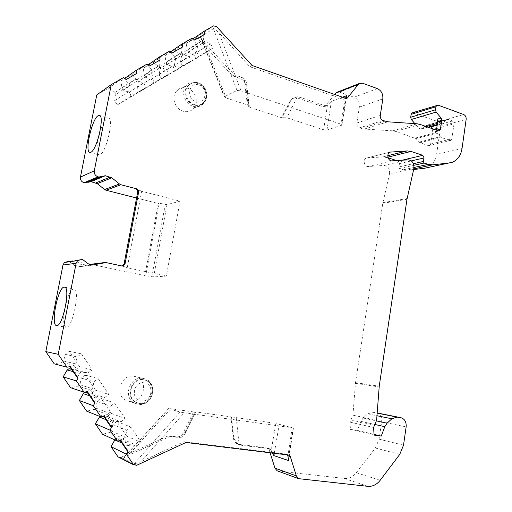 <?xml version="1.0" encoding="UTF-8"?>
<svg xmlns="http://www.w3.org/2000/svg" width="512" height="512" viewBox="0 0 512 512"><rect width="100%" height="100%" fill="white"/><g stroke="black" fill="none" stroke-linecap="round" stroke-linejoin="round"><path stroke-width="0.38" stroke-dasharray="2.56 1.92" d="M366.202 158.144L389.926 152.128L366.202 158.144C362.509 159.584 364.288 167.002 368.198 166.509L383.936 165.446C388.07 166.042 389.939 168.8 389.549 173.741L413.894 168.474M367.245 157.882L382.995 156.909L388.102 157.824M396.614 160.557L398.272 161.094L399.507 163.61L398.739 166.989L413.453 163.686M413.658 169.523L407.808 170.202L403.482 169.766L399.482 168.493L398.739 166.989M412.576 112.723L438.259 121.715C440 122.566 440.8 124.109 440.666 126.342L436.595 154.4C435.456 161.037 432.307 165.446 427.149 167.616L426.56 167.821M437.088 119.2L439.987 122.65L442.253 123.085L447.155 119.482L426.08 125.421L421.011 129.075L419.046 128.518L414.88 123.642M426.08 125.421L430.33 126.483M432.794 128.858L430.675 144.09L429.613 145.632L428.576 145.658L419.942 142.739L416.102 138.675L436.998 133.146L434.266 131.872L438.304 130.79M377.363 88.614L354.035 97.261C357.914 99.117 359.686 102.394 359.347 107.098L356.845 122.982C356.678 125.344 357.562 126.976 359.501 127.859L364.282 129.056L392.813 130.835L395.661 131.405L416.102 138.675M354.035 97.261L339.469 92.122L337.779 91.942M334.618 94.438L325.114 106.163L327.302 105.344L325.357 105.901L299.744 97.152L297.626 98.029L323.162 106.72L325.114 106.163M299.744 97.152L297.382 96.8L293.376 98.285L290.01 101.184L291.885 98.906C293.606 97.651 295.52 97.357 297.626 98.029M290.01 101.184L281.581 117.683L248.333 106.874L246.01 86.362C245.37 82.432 243.322 79.77 239.872 78.368L232.499 75.859L198.144 38.842L195.213 38.221L186.182 43.424L187.232 50.554L188.288 52.365L193.907 54.31L196.301 58.426L182.854 66.342L180.422 62.202L181.523 56.301L180.461 54.483L174.707 50.029L192.237 38.086M96.768 94.925L108.518 88.154L114.72 92.659L115.866 94.528L114.656 100.704L117.267 104.96L131.814 96.397L129.248 92.16L123.181 90.272L122.042 88.41L120.934 80.998L131.168 75.11L137.216 79.597L138.33 81.446L137.158 87.526L139.712 91.744L153.875 83.405L151.366 79.213L145.453 77.306L144.346 75.456L143.258 68.147L153.222 62.406L159.123 66.874L160.211 68.71L159.078 74.701L161.562 78.88L175.36 70.752L172.915 66.598L167.149 64.672L166.067 62.842L164.998 55.622L174.707 50.029M87.949 182.317L84.87 182.95M136.57 197.997L158.24 203.507L144.826 275.622L90.835 264.262M81.901 259.418L68.525 261.376L69.331 261.542L74.515 265.517L81.037 266.528L90.515 264.282M71.488 369.082L75.507 369.702L79.61 366.714L69.197 351.36L65.043 354.323L63.738 361.005L61.907 362.317L54.221 363.846M87.565 392.672L91.514 393.229L95.552 390.214L85.299 375.091L81.216 378.093L79.93 384.742L78.138 386.067L70.579 387.686M99.827 416.448L100.966 415.578L107.277 416.397L111.245 413.35L101.146 398.464L97.133 401.491L95.878 408.115L94.112 409.453L86.682 411.155M114.822 439.917L116.595 438.477L122.797 439.213L126.701 436.134L116.755 421.472L112.806 424.538L111.578 431.13L109.843 432.48L102.528 434.266M120.915 457.344L168.365 435.802L170.08 436.454L128.09 455.424L122.97 458.381L120.915 457.344L119.859 457.587M168.365 435.802L176.435 436.806C180.301 437.043 183.264 435.296 185.312 431.584L194.995 411.821L230.874 416.838L233.261 437.702C233.696 440.723 235.13 442.848 237.581 444.077L267.379 448.09L269.952 448.896L271.213 450.49L275.853 423.411L230.874 416.838M270.067 452.71L269.088 449.606L267.379 448.09M389.549 173.741L382.778 203.302L355.52 382.618L352.934 415.168L349.971 422.125L350.458 429.414L357.427 430.406L360.883 421.382L363.123 418.048L367.763 413.843L372.704 412.224L376.704 412.851C380.352 414.074 382.003 417.024 381.664 421.709L379.091 439.174L375.411 448.013L356.32 472.742C352.947 476.909 348.947 478.816 344.314 478.464L277.85 471.059M187.36 88.147C195.622 90.49 199.328 102.797 193.555 108.57C190.701 111.462 187.213 112.346 183.098 111.219C175.149 109.094 171.091 97.434 176.237 91.379C179.162 87.962 182.874 86.886 187.36 88.147M129.453 401.485C143.526 404.07 149.491 380.371 135.789 376.704L134.106 376.307C121.203 373.581 113.837 394.893 125.901 400.352L129.453 401.485M192.973 106.253C197.178 107.418 200.736 106.522 203.642 103.565C209.53 97.658 205.741 85.024 197.312 82.592C192.736 81.28 188.954 82.374 185.965 85.869C180.717 92.07 184.864 104.045 192.973 106.253M197.562 83.418C193.414 82.234 189.978 83.219 187.264 86.374C182.464 92 186.221 102.931 193.613 104.954C197.453 106.022 200.698 105.197 203.354 102.483C208.685 97.094 205.216 85.619 197.562 83.418M143.053 378.426L144.768 378.829C158.778 382.579 152.691 406.938 138.304 404.307L134.669 403.149C122.33 397.555 129.856 375.642 143.053 378.426M143.238 379.699C131.181 377.165 124.384 397.216 135.686 402.234L138.918 403.251C151.955 405.651 157.562 383.584 144.883 380.09L143.238 379.699M66.234 302.24C68.672 294.022 71.155 289.606 73.683 288.986L73.99 289.011C80.544 289.075 72.416 329.024 66.17 327.264L66.08 327.251C63.744 326.17 63.11 321.139 64.179 312.147M99.59 133.248C101.997 125.325 104.525 120.365 107.162 118.381L108.512 118.093C114.15 118.419 106.24 152.614 100.032 154.726L98.918 154.899C96.518 153.318 96.397 147.418 98.56 137.19M70.291 366.554L69.651 366.387L73.85 365.286L61.907 362.317M77.414 377.779L79.328 373.344L81.203 371.962L87.981 372.998L92.25 369.862L81.414 353.805L77.094 356.915L75.738 363.91L73.926 365.222L79.405 373.274M73.261 371.686L79.328 373.344M71.725 369.434L81.203 371.962M75.507 369.702L87.981 372.998M79.61 366.714L92.25 369.862M69.197 351.36L81.414 353.805M65.043 354.323L77.094 356.915M63.738 361.005L75.738 363.91M87.328 391.558L86.656 391.334L90.739 390.131L78.138 386.067M94.291 402.541L96.128 398.054L97.971 396.653L104.627 397.594L108.826 394.419L98.163 378.624L93.92 381.766L92.595 388.736L90.816 390.061L96.205 397.984M86.656 391.334L86.874 391.661M89.734 395.859L96.128 398.054M87.987 393.293L97.971 396.653M91.514 393.229L104.627 397.594M95.552 390.214L108.826 394.419M85.299 375.091L98.163 378.624M81.216 378.093L93.92 381.766M79.93 384.742L92.595 388.736M104.09 416.16L103.379 415.878L107.354 414.566L94.112 409.453M110.893 426.906L112.659 422.368L114.464 420.954L121.011 421.792L125.133 418.592L114.643 403.04L110.477 406.221L109.171 413.158L107.43 414.496L112.73 422.298M103.379 415.878L103.642 416.262M105.952 419.648L112.659 422.368M100.966 415.578L103.046 416.403M103.994 416.781L114.464 420.954M107.277 416.397L121.011 421.792M111.245 413.35L125.133 418.592M101.146 398.464L114.643 403.04M97.133 401.491L110.477 406.221M95.878 408.115L109.171 413.158M120.582 440.365L119.834 440.026L123.706 438.618L109.843 432.48M127.232 450.874L128.922 446.291L130.701 444.858L137.133 445.606L141.184 442.374L130.861 427.072L126.765 430.285L125.491 437.19L123.776 438.541L128.992 446.214M119.834 440.026L120.141 440.474M114.867 439.834L117.626 441.101M121.914 443.072L128.922 446.291M116.595 438.477L130.701 444.858M122.797 439.213L137.133 445.606M126.701 436.134L141.184 442.374M116.755 421.472L130.861 427.072M112.806 424.538L126.765 430.285M111.578 431.13L125.491 437.19M122.97 458.381L133.862 464.058L140.922 461.702L184.218 412.819L180.051 412.064L168.557 408.563L170.733 408.736L128.09 455.424M184.218 412.819L292.179 427.75L275.853 423.411M170.08 436.454L178.176 437.459L180.954 437.299L193.606 411.93L195.84 412.083L194.995 411.821M193.606 411.93L170.733 408.736M287.309 454.803L286.067 454.157L183.923 441.715L140.922 461.702M183.923 441.715L185.971 442.49M269.44 448.755L241.517 445.299L239.098 444.512C237.267 443.763 235.488 441.542 233.754 437.862L233.261 437.702M272.128 452.96L271.213 450.49M357.427 430.406L374.042 434.381M350.458 429.414L374.093 435.091M180.954 437.299C182.682 437.075 184.154 435.68 185.363 433.126L185.766 431.738L185.312 431.584M166.342 276.096L127.232 267.712L141.67 191.251L180.032 201.178L166.342 276.096L153.632 276.922L144.826 275.622M122.31 266.01L127.232 267.712M180.032 201.178L166.982 204.634L153.632 276.922M166.982 204.634L159.206 203.238L145.766 275.558M158.24 203.507L159.206 203.238M141.67 191.251L135.981 188.909M165.318 204.211L151.942 276.563M186.182 43.424L193.075 38.746M164.998 55.622L170.874 51.603M143.258 68.147L148.058 64.826M153.222 62.406L169.952 50.893M120.934 80.998L124.608 78.432M131.168 75.11L147.04 64.064M108.518 88.154L123.482 77.6M204.57 34.285L203.686 34.874L203.584 39.802L187.232 50.554M203.686 34.874L193.798 40.582L197.677 45.766L181.523 56.301M203.584 39.802L196.627 43.955M194.662 40L193.798 40.582M180.461 54.483L196.589 43.853M180.422 62.202L196.538 51.917L197.677 45.766M203.616 39.904L204.653 41.709L210.464 43.77L212.941 48.077L199.053 56.243L196.538 51.917M188.288 52.365L204.653 41.709M193.907 54.31L210.464 43.77M196.301 58.426L212.941 48.077M182.854 66.342L199.053 56.243M213.734 28.41L200.678 36.954L200.576 37.472L203.93 42.221L226.214 97.997L224.301 96.8L237.005 90.458L241.03 90.848L218.822 32.525L213.734 28.41L216.518 26.547M232.499 75.859L234.413 74.848L203.93 42.221M345.427 98.227L344.634 99.091L343.034 99.277L249.83 66.714L218.822 32.525M249.83 66.714L252.102 65.51M226.214 97.997L247.366 104.902L249.312 106.31L248.986 106.586L246.618 84.115C246.342 81.306 245.53 79.488 244.186 78.65L241.805 77.37L234.413 74.848M346.374 96.922L341.568 125.261L341.92 125.056L340.838 124.115L241.03 90.848M341.568 125.261L326.976 130.035L323.642 129.786L286.867 117.786L281.581 117.683M248.986 106.586L248.333 106.874M323.642 129.786L327.424 105.197L331.36 101.402L342.477 97.19M447.155 119.482L448.288 119.443L452.512 120.966L453.997 123.853L451.859 138.797L450.778 140.39L449.728 140.416L440.922 137.363L436.998 133.146M436.461 130.144L435.392 131.827L434.266 131.872M182.618 46.944L181.773 47.52L181.715 52.48L166.067 62.842M181.773 47.52L171.616 53.376L175.642 58.579L160.211 68.71M181.715 52.48L174.566 56.749M172.442 52.819L171.616 53.376M159.123 66.874L174.534 56.646M159.078 74.701L174.47 64.819L175.642 58.579M181.747 52.582L182.816 54.406L188.781 56.454L191.315 60.8L177.05 69.197L174.47 64.819M167.149 64.672L182.816 54.406M172.915 66.598L188.781 56.454M175.36 70.752L191.315 60.8M161.562 78.88L177.05 69.197M160.064 59.955L159.258 60.506L159.245 65.51L144.346 75.456M159.258 60.506L148.813 66.534L151.859 69.792L153.005 71.744L138.33 81.446M159.245 65.51L151.898 69.894M149.6 65.99L148.813 66.534M137.216 79.597L151.859 69.792M137.158 87.526L151.795 78.086L153.005 71.744M159.283 65.613L160.371 67.456L166.496 69.485L169.094 73.875L154.438 82.502L151.795 78.086M145.453 77.306L160.371 67.456M151.366 79.213L166.496 69.485M153.875 83.405L169.094 73.875M139.712 91.744L154.438 82.502M136.87 73.338L136.109 73.862L136.147 78.906L122.042 88.41M136.109 73.862L125.37 80.058L128.557 83.309L129.728 85.28L115.866 94.528M136.147 78.906L128.595 83.411M126.112 79.539L125.37 80.058M114.72 92.659L128.557 83.309M114.656 100.704L128.48 91.725L129.728 85.28M136.186 79.008L137.306 80.87L143.597 82.88L146.259 87.315L131.187 96.186L128.48 91.725M123.181 90.272L137.306 80.87M129.248 92.16L143.597 82.88M131.814 96.397L146.259 87.315M117.267 104.96L131.187 96.186M203.354 102.483L204.07 102.118C209.594 96.73 206.349 85.203 198.592 82.963C194.349 81.76 190.803 82.765 187.962 85.978C190.682 82.816 194.118 81.83 198.272 83.021C205.946 85.229 209.414 96.723 204.07 102.118C201.421 104.838 198.17 105.664 194.323 104.595C186.918 102.573 183.155 91.616 187.962 85.978L187.264 86.374M198.874 85.011C188.902 81.286 185.69 98.637 195.866 101.453C205.824 105.018 208.922 87.891 198.874 85.011M144.883 380.09L145.523 380.243C158.374 383.763 152.819 405.894 139.603 403.462L136.32 402.432C124.992 397.408 131.808 377.312 143.878 379.853L145.523 380.243C158.227 383.744 152.614 405.856 139.552 403.45L135.686 402.234M144.326 382.912C133.568 380.8 130.048 399.795 141.03 400.902C151.776 402.842 155.162 384.115 144.326 382.912M368.198 166.509L391.987 160.858M383.936 165.446L408.134 159.814M382.995 156.909L387.795 155.718M136.646 465.312L134.259 464.102M168.698 408.614L123.014 458.554M133.862 464.058L180.051 412.064M293.139 427.718L288.518 458.304M274.291 453.222L279.277 424.045M292.179 427.75L287.91 455.955M236.243 417.882L239.098 444.512M269.088 449.606L271.149 450.278M278.349 471.149L299.866 479.027M344.314 478.464L367.834 486.336M356.32 472.742L380.166 480.301M375.411 448.013L399.744 454.4M379.091 439.174L403.514 445.171M406.131 426.938L381.664 421.709M372.704 412.224L377.165 413.114M367.763 413.843L376.966 415.731M363.123 418.048L376.538 420.922M360.883 421.382L375.002 424.512M349.971 422.125L373.581 427.482M350.784 419.917L374.413 425.178M352.934 415.168L376.621 420.211M355.443 383.322L379.155 386.963M355.52 382.618L379.238 386.234M382.778 203.302L406.989 199.251M382.899 202.65L407.117 198.566M286.067 454.157L288.518 454.95M178.176 437.459L176.435 436.806M241.517 445.299L239.552 444.634M185.766 431.738L195.597 411.994M231.514 417.018L233.754 437.862M69.331 261.542L82.746 259.597M71.93 263.533L85.453 261.696M74.515 265.517L88.16 263.782M79.43 266.547L93.28 264.87M81.037 266.528L94.086 264.954M90.035 264.365L90.579 264.294M105.997 262.566L91.622 264.346M121.35 265.997L121.779 265.952M100.32 177.133L102.118 176.378M213.485 25.875L195.213 38.221M200.55 37.235L198.144 38.842M343.034 99.277L345.638 98.304M241.805 77.37L239.872 78.368M323.162 106.72L325.357 105.901M345.05 98.701L345.92 98.381M345.178 98.547L340.838 124.115M326.976 130.035L331.36 101.402M297.382 96.8L286.867 117.786M247.366 104.902L244.186 78.65M290.547 100.966L282.272 117.421M362.387 83.168L339.469 92.122M382.829 98.893L359.347 107.098M380.275 115.437L356.845 122.982M383.008 120.538L359.501 127.859M384.87 121.184L361.312 128.467M387.923 121.811L364.282 129.056M392.813 130.835L417.184 123.802M395.661 131.405L420.102 124.41M415.238 138.074L436.115 132.518M419.085 142.138L440.051 136.742M419.942 142.739L440.922 137.363M428.576 145.658L449.728 140.416M430.675 144.09L451.859 138.797M432.787 129.619L434.016 129.286M436.691 128.557L453.997 123.853M437.178 125.216L452.512 120.966M427.187 125.376L448.288 119.443M425.83 125.568L446.906 119.635M421.267 128.922L442.253 123.085M419.046 128.518L426.144 126.528M437.453 123.36L439.987 122.65M438.125 105.139L413.28 112.806M438.259 121.715L463.693 114.541M440.666 126.342L466.15 119.366M462.035 148.525L436.595 154.4M407.808 170.202L413.798 168.909M403.482 169.766L414.048 167.462M399.482 168.493L413.933 165.293M399.507 163.61L411.366 160.883M398.272 161.094L402.048 160.211M386.797 157.402L387.91 157.126M200.678 36.954L224.506 96.557M237.005 90.458L213.35 28.461M246.509 86.118L246.01 86.362M203.642 103.565L193.555 108.57M185.965 85.869L176.237 91.379M144.768 378.829L135.789 376.704M134.669 403.149L125.901 400.352M56.538 325.574L66.08 327.251M64.531 287.149L73.99 289.011M89.818 152.422L98.918 154.899M99.424 115.418L108.512 118.093M293.459 427.821L288.659 459.578M168.557 408.563L122.957 458.413M267.891 448.224L269.952 448.896M286.592 454.298L288.717 454.982M185.363 433.126L195.84 412.083M239.546 444.742L237.581 444.077M344.627 99.091L346.477 98.4M293.376 98.285L291.885 98.906M324.704 106.534L326.899 105.715M450.778 140.39L429.613 145.632M441.997 123.238L437.28 124.55M427.93 127.149L421.011 129.075M438.963 130.874L435.392 131.827M452.39 162.24L427.149 167.616M346.829 96.09L341.92 125.056M200.576 37.472L224.301 96.8M249.306 106.31L246.618 84.115"/><path stroke-width="0.77" d="M388.102 157.824L396.614 160.557M413.658 169.523L424.358 168.288L452.39 162.24C457.664 160 460.877 155.424 462.035 148.525L466.15 119.366C466.291 117.043 465.472 115.43 463.693 114.541L438.125 105.139L412.576 112.723M426.56 167.821L424.358 168.288M414.88 123.642L411.322 119.488L410.701 117.274L411.136 114.349L412.09 112.877M430.33 126.483L431.334 126.835L432.794 128.858M411.322 119.488L436.128 112.083L441.133 118.042L441.773 120.346L440.493 129.158L439.437 130.746L438.304 130.79L420.102 124.41L417.184 123.802L387.923 121.811L383.008 120.538C381.018 119.603 380.109 117.901 380.275 115.437L382.829 98.893C383.168 93.997 381.344 90.566 377.363 88.614L362.387 83.168L359.226 83.533L358.451 84.256L335.635 93.19L337.779 91.942M335.635 93.19L334.618 94.438M100.32 177.133L87.949 182.317L91.014 181.683L105.312 175.725L98.906 177.03L84.87 182.95L84.083 182.752C81.395 181.779 80.186 179.885 80.454 177.075L96.768 94.925L111.245 84.634L123.482 77.6L126.112 79.539L136.87 73.338L136.403 70.176L147.04 64.064L149.6 65.99L160.064 59.955L159.603 56.845L169.952 50.893L172.442 52.819L182.618 46.944L182.17 43.872L192.237 38.086L194.662 40L204.57 34.285L204.128 31.251L213.485 25.875L216.518 26.547L252.102 65.51L345.638 98.304L347.642 97.734L358.451 84.256M91.014 181.683L97.261 183.642L104.595 189.517L119.469 183.987L120.954 184.742L136.422 188.755C138.029 189.35 138.758 190.515 138.598 192.25L125.075 263.693L123.629 265.69L121.779 265.952L105.997 262.566L93.28 264.87L88.16 263.782L82.746 259.597L81.901 259.418L77.626 260.576L64.429 262.483L68.525 261.376M136.57 197.997L106.022 190.227L104.595 189.517M90.515 264.282L90.835 264.262M119.859 457.587L133.421 464.493L126.381 454.182L127.987 451.238L120.582 440.365L117.478 441.139L109.984 430.157L111.622 427.213L104.09 416.16L100.934 416.896L93.318 405.734L94.982 402.79L87.328 391.558L84.115 392.262L76.371 380.909L78.074 377.971L70.291 366.554L67.021 367.213L54.221 363.846L45.805 351.578L62.989 265.037L64.429 262.483M84.115 392.262L70.579 387.686L63.168 376.883L67.168 370.016L68.992 368.704L71.488 369.082M100.934 416.896L86.682 411.155L79.379 400.518L83.315 393.651L85.101 392.32L87.565 392.672M117.478 441.139L102.528 434.266L95.347 423.789L99.827 416.448M117.818 456.55L111.066 446.707L114.822 439.917M270.067 452.71L274.957 468.16L296.358 475.917L298.598 478.656L367.834 486.336C372.595 486.675 376.71 484.666 380.166 480.301L399.744 454.4L403.514 445.171L406.131 426.938C406.477 422.054 404.774 418.982 401.03 417.722L377.178 412.947L400.73 417.664L396.922 417.075L391.853 418.784L387.091 423.181L384.794 426.675L381.261 436.102L374.093 435.091L373.581 427.482L376.621 420.211L379.238 386.234L406.989 199.251L413.894 168.474C414.291 163.334 412.371 160.448 408.134 159.814L391.987 160.858C387.974 161.357 386.138 153.619 389.926 152.128L407.155 150.918L411.053 151.443L422.822 155.334L424.09 157.958L423.302 161.472L424.064 163.046L428.166 164.384L432.602 164.858L449.542 162.925M277.85 471.059L277.12 470.79L274.957 468.16M84.083 182.752L98.08 176.819C95.283 175.789 94.016 173.792 94.298 170.842L111.245 84.634M436.128 112.083L435.488 109.773L435.93 106.733L436.909 105.203M133.421 464.493L136.646 465.312L185.971 442.49L289.043 455.091L290.285 456.531L296.358 475.917M67.021 367.213L58.221 354.317L76.122 263.264L77.626 260.576M105.312 175.725L111.821 177.798L119.469 183.987M98.08 176.819L98.906 177.03M45.805 351.578L58.221 354.317M56.621 325.587L56.538 325.574C50.298 325.248 58.074 286.579 64.23 287.13L64.531 287.149C70.88 287.168 62.656 327.322 56.621 325.587M90.899 152.237L89.818 152.422C84.467 151.955 91.942 118.918 98.118 115.725L99.424 115.418C104.896 115.686 96.934 150.061 90.899 152.237M64.179 312.147L66.234 302.24M98.56 137.19L99.59 133.248M63.168 376.883L76.371 380.909M79.379 400.518L93.318 405.734M95.347 423.789L109.984 430.157M111.066 446.707L126.381 454.182M69.824 366.643L77.414 377.779L78.074 377.971M67.168 370.016L73.261 371.686M68.992 368.704L71.725 369.434M86.874 391.661L94.291 402.541L94.982 402.79M83.315 393.651L89.734 395.859M85.101 392.32L87.987 393.293M103.642 416.262L110.893 426.906L111.622 427.213M99.213 416.922L105.952 419.648M103.046 416.403L103.994 416.781M120.141 440.474L127.232 450.874L127.987 451.238M117.626 441.101L121.914 443.072M287.309 454.803L287.91 455.955L288.55 460.262L288.198 460.429L273.882 455.616L272.128 452.96M374.042 434.381L381.261 436.102M122.31 266.01L124.109 263.802L137.6 192.57C137.779 190.746 137.242 189.523 135.981 188.909L136.422 188.755M193.075 38.746L204.128 31.251M170.874 51.603L182.17 43.872M148.058 64.826L159.603 56.845M124.608 78.432L136.403 70.176M342.477 97.19L346.899 95.674L345.427 98.227M441.133 118.042L437.088 119.2L437.722 121.491L436.461 130.144M390.995 151.866L389.914 152.134M387.795 155.718L407.155 150.918M76.122 263.264L62.989 265.037M94.298 170.842L80.454 177.075M288.518 458.304L288.198 460.429M273.882 455.616L274.291 453.222M287.84 455.731L290.285 456.531M377.165 413.114L396.922 417.075M376.966 415.731L391.853 418.784M376.538 420.922L387.091 423.181M375.002 424.512L384.794 426.675M94.086 264.954L94.957 264.845M90.579 264.294L104.346 262.586M106.022 190.227L120.954 184.742M97.261 183.642L111.821 177.798M95.821 182.918L110.323 177.037M137.6 192.57L138.598 192.25M124.109 263.802L125.075 263.693M345.92 98.381L347.642 97.734M346.592 95.635L346.374 96.922M434.016 129.286L436.691 128.557M431.334 126.835L437.178 125.216M426.144 126.528L437.453 123.36M437.722 121.491L441.773 120.346M436.627 130.202L440.493 129.158M410.701 117.274L435.488 109.773M411.136 114.349L435.93 106.733M413.798 168.909L432.602 164.858M414.048 167.462L428.166 164.384M413.933 165.293L424.064 163.046M413.453 163.686L423.302 161.472M411.366 160.883L424.09 157.958M402.048 160.211L422.822 155.334M387.91 157.126L411.053 151.443M133.728 464.864L118.112 456.902M288.659 459.578L288.55 460.262M277.12 470.79L298.598 478.656M288.717 454.982L289.043 455.091M122.867 265.773L123.629 265.69M346.477 98.4L347.226 98.118M359.226 83.533L336.39 92.486M437.28 124.55L427.93 127.149M439.437 130.746L438.963 130.874M346.899 95.674L346.829 96.09"/></g></svg>
